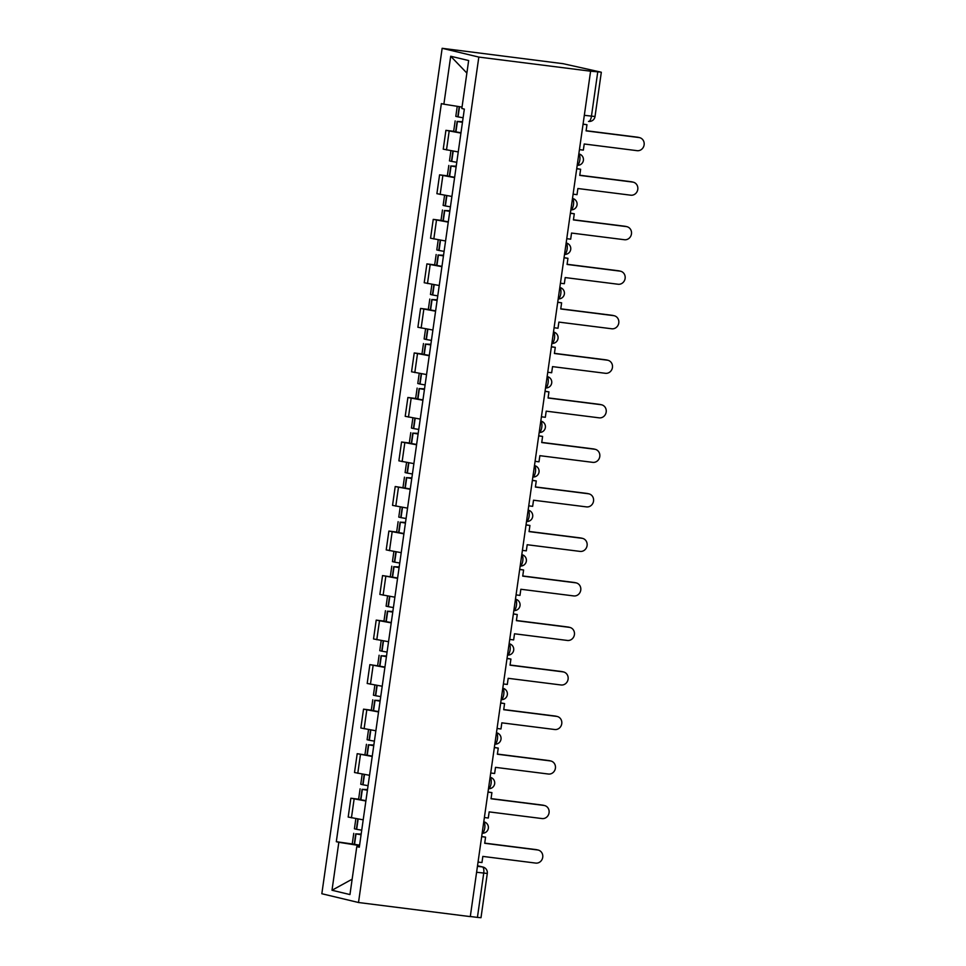 <?xml version="1.0" encoding="UTF-8"?>
<svg xmlns="http://www.w3.org/2000/svg" width="966" height="966" viewBox="0 0 966 966"><rect width="100%" height="100%" fill="white"/><g stroke="black" fill="none" stroke-linecap="round" stroke-linejoin="round"><path stroke-width="1.45" d="M590.6 71.194L600.9 72.124L563.214 63.708L442.15 48.3L321.835 893.731L358.507 902.51L478.822 57.079L590.6 71.194L470.285 916.613L358.507 902.51M476.6 872.262L487.299 873.457L480.996 917.7L477.421 917.398L483.725 873.155A5.772 2.186 -82.8 0 0 482.396 866.937L477.518 865.765M470.297 916.505L477.421 917.398M442.15 48.3L478.822 57.079M460.939 133.103L445.918 130.325L443.237 149.162L458.246 151.94M453.682 131.304L445.918 130.325M454.6 177.623L439.578 174.846L436.898 193.683L451.919 196.46M447.343 175.824L439.578 174.846M448.26 222.144L433.239 219.379L430.558 238.216L445.58 240.993M441.003 220.357L433.239 219.379M441.921 266.676L426.9 263.899L424.219 282.736L439.24 285.513M434.664 264.877L426.9 263.899M435.581 311.197L420.572 308.432L417.892 327.269L432.901 330.034M428.336 309.41L420.572 308.432M429.242 355.73L414.233 352.952L411.552 371.789L426.561 374.567M421.997 353.93L414.233 352.952M422.915 400.25L407.894 397.485L405.213 416.322L420.234 419.087M415.658 398.463L407.894 397.485M416.575 444.783L401.554 442.005L398.873 460.842L413.895 463.62M409.318 442.983L401.554 442.005M410.236 489.303L395.215 486.538L392.534 505.375L407.555 508.14M410.284 488.953A21.928 0.845 8.1 0 1 405.237 488.084L395.215 486.538M403.897 533.836L388.887 531.058L386.207 549.895L401.216 552.673M396.652 532.037L388.887 531.058M397.557 578.356L382.548 575.579L379.867 594.428L394.877 597.193M397.618 578.006A21.928 0.845 8.1 0 1 392.558 577.137L382.548 575.579M391.23 622.889L376.209 620.112L373.528 638.949L388.549 641.726M383.973 621.09L376.209 620.112M384.891 667.409L369.869 664.632L367.189 683.469L382.21 686.246M384.939 667.059A21.928 0.845 8.1 0 1 379.892 666.19L369.869 664.632M378.551 711.942L363.53 709.165L360.849 728.002L375.871 730.779M371.294 710.143L363.53 709.165M372.212 756.463L357.203 753.685L354.51 772.522L369.531 775.3M372.26 756.112A21.928 0.845 8.1 0 1 367.213 755.243L357.203 753.685M365.873 800.995L350.863 798.218L348.183 817.055L363.192 819.832M358.627 799.196L350.863 798.218M462.038 107.081L443.877 104.195L450.699 56.245L468.655 60.544L461.833 108.506L464.344 109.098L359.304 847.206L356.792 846.602L349.958 894.564L332.002 890.254L338.825 842.304L358.531 845.431L358.35 846.687M443.877 104.195L441.365 103.603L336.313 841.7L338.825 842.304M359.533 845.564L358.531 845.431M359.594 845.165A21.928 0.845 8.1 0 1 354.546 844.296L336.313 841.7M359.364 846.735L356.792 846.602M450.699 56.245L466.88 73.078M352.143 879.193L332.002 890.254M639.069 137.546L637.681 137.22A6.641 6.134 -76.5 0 1 638.285 137.329L639.673 137.667A6.641 6.134 103.5 0 0 639.069 137.546L586.096 130.869L586.966 124.723L583.078 124.083M579.443 149.633L583.343 150.128L584.225 143.994L637.198 150.684A6.641 6.134 103.5 0 0 639.673 137.667M463.112 117.767A21.928 0.845 -171.9 0 1 458.065 116.886L455.807 116.367L457.232 106.32M462.557 121.68L457.413 121.462A21.928 0.845 8.1 0 0 462.46 122.332M455.155 120.931L453.67 131.352L455.928 131.871A21.928 0.845 8.1 0 0 460.987 132.753M583.053 124.24L586.966 124.723M462.485 122.163A18.173 0.7 -171.9 0 1 460.106 121.74L462.533 121.825M637.681 137.22L586.108 130.712M632.73 182.079L631.341 181.741A6.641 6.134 -76.5 0 1 631.945 181.862L633.334 182.188A6.641 6.134 103.5 0 0 632.73 182.079L579.757 175.389L580.626 169.255L576.738 168.603M573.104 194.166L577.016 194.661L577.885 188.515L630.858 195.204A6.641 6.134 103.5 0 0 633.334 182.188M456.773 162.288A21.928 0.845 -171.9 0 1 451.726 161.419L449.468 160.887L450.905 150.793M456.218 166.2L451.074 165.983A21.928 0.845 8.1 0 0 456.133 166.852M448.816 165.452L447.33 175.872L449.601 176.404A21.928 0.845 8.1 0 0 454.648 177.273M576.714 168.76L580.626 169.255M456.157 166.683A18.173 0.7 -171.9 0 1 453.779 166.273L456.206 166.357M631.341 181.741L579.781 175.232M626.391 226.599L625.002 226.273A6.641 6.134 -76.5 0 1 625.618 226.382L627.006 226.72A6.641 6.134 103.5 0 0 626.391 226.599L573.418 219.922L574.287 213.776L570.399 213.136M566.764 238.687L570.677 239.182L571.546 233.048L624.519 239.737A6.641 6.134 103.5 0 0 627.006 226.72M450.446 206.821A21.928 0.845 -171.9 0 1 445.386 205.939L443.128 205.42L444.565 195.313M449.89 210.721L444.746 210.516A21.928 0.845 8.1 0 0 449.794 211.385M442.476 209.984L441.003 220.405L443.261 220.924A21.928 0.845 8.1 0 0 448.309 221.806M570.387 213.281L574.287 213.776M449.818 211.216A18.173 0.7 -171.9 0 1 447.439 210.793L449.866 210.878M625.002 226.273L573.442 219.765M620.051 271.132L618.663 270.794A6.641 6.134 -76.5 0 1 619.278 270.915L620.667 271.241A6.641 6.134 103.5 0 0 620.051 271.132L567.078 264.442L567.948 258.308L564.072 257.656M560.425 283.219L564.337 283.714L565.207 277.568L618.192 284.258A6.641 6.134 103.5 0 0 620.667 271.241M444.106 251.341A21.928 0.845 -171.9 0 1 439.059 250.472L436.789 249.94L438.226 239.846M443.551 255.253L438.407 255.036A21.928 0.845 8.1 0 0 443.454 255.905M436.149 254.505L434.664 264.925L436.922 265.457A21.928 0.845 8.1 0 0 441.969 266.326M564.047 257.813L567.948 258.308M443.479 255.736A18.173 0.7 -171.9 0 1 441.1 255.314L443.527 255.41M618.663 270.794L567.102 264.286M613.712 315.653L612.323 315.327A6.641 6.134 -76.5 0 1 612.939 315.435L614.328 315.773A6.641 6.134 103.5 0 0 613.712 315.653L560.739 308.963L561.62 302.829L557.732 302.189M554.098 327.74L557.998 328.235L558.879 322.101L611.852 328.79A6.641 6.134 103.5 0 0 614.328 315.773M437.767 295.874A21.928 0.845 -171.9 0 1 432.72 294.992L430.462 294.461L431.899 284.366M437.212 299.774L432.068 299.569A21.928 0.845 8.1 0 0 437.115 300.438M429.81 299.037L428.324 309.446L430.582 309.977A21.928 0.845 8.1 0 0 435.63 310.859M557.708 302.334L561.62 302.829M437.139 300.269A18.173 0.7 -171.9 0 1 434.76 299.846L437.187 299.931M612.323 315.327L560.763 308.818M607.385 360.185L605.996 359.847A6.641 6.134 -76.5 0 1 606.6 359.956L607.988 360.294A6.641 6.134 103.5 0 0 607.385 360.185L554.412 353.496L555.281 347.362L551.393 346.709M547.758 372.272L551.658 372.755L552.54 366.621L605.513 373.311A6.641 6.134 103.5 0 0 607.988 360.294M431.428 340.394A21.928 0.845 -171.9 0 1 426.38 339.525L424.122 338.994L425.559 328.899M430.872 344.307L425.728 344.089A21.928 0.845 8.1 0 0 430.776 344.959M423.47 343.558L421.985 353.979L424.243 354.51A21.928 0.845 8.1 0 0 429.302 355.379M551.369 346.866L555.281 347.362M430.8 344.79A18.173 0.7 -171.9 0 1 428.421 344.367L430.848 344.464M605.996 359.847L554.424 353.339M601.045 404.706L599.657 404.38A6.641 6.134 -76.5 0 1 600.26 404.488L601.649 404.814A6.641 6.134 103.5 0 0 601.045 404.706L548.072 398.016L548.942 391.882L545.053 391.242M541.419 416.793L545.331 417.288L546.201 411.154L599.174 417.843A6.641 6.134 103.5 0 0 601.649 404.814M425.088 384.927A21.928 0.845 -171.9 0 1 420.041 384.045L417.783 383.514L419.22 373.419M424.533 388.827L419.389 388.61A21.928 0.845 8.1 0 0 424.448 389.491M417.131 388.09L415.646 398.499L417.916 399.03A21.928 0.845 8.1 0 0 422.963 399.9M545.029 391.387L548.942 391.882M424.472 389.322A18.173 0.7 -171.9 0 1 422.094 388.9L424.521 388.984M599.657 404.38L548.096 397.871M594.706 449.238L593.317 448.9A6.641 6.134 -76.5 0 1 593.933 449.009L595.322 449.347A6.641 6.134 103.5 0 0 594.706 449.238L541.733 442.549L542.602 436.415L538.714 435.763M535.079 461.325L538.992 461.808L539.861 455.674L592.834 462.364A6.641 6.134 103.5 0 0 595.322 449.347M418.761 429.447A21.928 0.845 -171.9 0 1 413.702 428.578L411.444 428.047L412.88 417.952M418.206 433.36L413.062 433.142A21.928 0.845 8.1 0 0 418.109 434.012M410.791 432.611L409.318 443.032L411.576 443.563A21.928 0.845 8.1 0 0 416.624 444.432M538.702 435.92L542.602 436.415M418.133 433.843A18.173 0.7 -171.9 0 1 415.754 433.42L418.181 433.517M593.317 448.9L541.757 442.392M588.366 493.759L586.978 493.433A6.641 6.134 -76.5 0 1 587.594 493.541L588.982 493.868A6.641 6.134 103.5 0 0 588.366 493.759L535.393 487.069L536.263 480.935L532.387 480.283M528.74 505.846L532.652 506.341L533.522 500.207L586.495 506.896A6.641 6.134 103.5 0 0 588.982 493.868M412.422 473.968A21.928 0.845 -171.9 0 1 407.374 473.099L405.104 472.567L406.541 462.473M411.866 477.88L406.722 477.663A21.928 0.845 8.1 0 0 411.77 478.544M532.363 480.44L536.263 480.935M411.794 478.375A18.173 0.7 -171.9 0 1 409.415 477.953L411.842 478.037M586.978 493.433L535.418 486.924M582.027 538.291L580.638 537.953A6.641 6.134 -76.5 0 1 581.254 538.062L582.643 538.4A6.641 6.134 103.5 0 0 582.027 538.291L529.054 531.602L529.936 525.468L526.047 524.816M522.413 550.366L526.313 550.861L527.195 544.727L580.168 551.417A6.641 6.134 103.5 0 0 582.643 538.4M406.082 518.5A21.928 0.845 -171.9 0 1 401.035 517.631L398.777 517.1L400.214 507.005M405.527 522.413L400.383 522.195A21.928 0.845 8.1 0 0 405.43 523.065M398.125 521.664L396.64 532.085L398.898 532.616A21.928 0.845 8.1 0 0 403.945 533.486M526.023 524.973L529.936 525.468M405.454 522.896A18.173 0.7 -171.9 0 1 403.076 522.473L405.503 522.558M580.638 537.953L529.078 531.445M575.7 582.812L574.311 582.486A6.641 6.134 -76.5 0 1 574.915 582.595L576.304 582.921A6.641 6.134 103.5 0 0 575.7 582.812L522.727 576.122L523.596 569.988L519.708 569.336M516.073 594.899L519.974 595.394L520.855 589.26L573.828 595.937A6.641 6.134 103.5 0 0 576.304 582.921M399.743 563.021A21.928 0.845 -171.9 0 1 394.696 562.152L392.438 561.62L393.874 551.526M399.187 566.933L394.043 566.716A21.928 0.845 8.1 0 0 399.091 567.597M519.684 569.493L523.596 569.988M399.115 567.428A18.173 0.7 -171.9 0 1 396.736 567.006L399.163 567.09M574.311 582.486L522.739 575.965M569.36 627.345L567.972 627.006A6.641 6.134 -76.5 0 1 568.576 627.115L569.964 627.453A6.641 6.134 103.5 0 0 569.36 627.345L516.387 620.655L517.257 614.521L513.369 613.869M509.734 639.42L513.646 639.915L514.516 633.781L567.489 640.47A6.641 6.134 103.5 0 0 569.964 627.453M393.404 607.554A21.928 0.845 -171.9 0 1 388.356 606.684L386.098 606.153L387.535 596.058M392.848 611.466L387.704 611.249A21.928 0.845 8.1 0 0 392.764 612.118M385.446 610.717L383.961 621.138L386.231 621.669A21.928 0.845 8.1 0 0 391.278 622.539M513.344 614.026L517.257 614.521M392.788 611.949A18.173 0.7 -171.9 0 1 390.409 611.526L392.824 611.611M567.972 627.006L516.412 620.498M563.021 671.865L561.632 671.527A6.641 6.134 -76.5 0 1 562.248 671.648L563.637 671.974A6.641 6.134 103.5 0 0 563.021 671.865L510.048 665.176L510.917 659.041L507.029 658.389M503.395 683.952L507.307 684.447L508.176 678.313L561.149 684.991A6.641 6.134 103.5 0 0 563.637 671.974M387.076 652.074A21.928 0.845 -171.9 0 1 382.017 651.205L379.759 650.673L381.196 640.579M386.521 655.986L381.377 655.769A21.928 0.845 8.1 0 0 386.424 656.651M507.017 658.546L510.917 659.041M386.448 656.469A18.173 0.7 -171.9 0 1 384.07 656.059L386.497 656.143M561.632 671.527L510.072 665.019M556.682 716.398L555.293 716.06A6.641 6.134 -76.5 0 1 555.909 716.168L557.297 716.506A6.641 6.134 103.5 0 0 556.682 716.398L503.709 709.708L504.578 703.562L500.702 702.922M497.055 728.473L500.968 728.968L501.837 722.834L554.81 729.523A6.641 6.134 103.5 0 0 557.297 716.506M380.737 696.607A21.928 0.845 -171.9 0 1 375.689 695.725L373.419 695.206L374.856 685.099M380.181 700.519L375.037 700.302A21.928 0.845 8.1 0 0 380.085 701.171M372.779 699.77L371.294 710.191L373.552 710.71A21.928 0.845 8.1 0 0 378.6 711.592M500.678 703.079L504.578 703.562M380.109 701.002A18.173 0.7 -171.9 0 1 377.73 700.579L380.157 700.664M555.293 716.06L503.733 709.551M550.342 760.918L548.954 760.58A6.641 6.134 -76.5 0 1 549.569 760.701L550.958 761.027A6.641 6.134 103.5 0 0 550.342 760.918L497.369 754.229L498.251 748.095L494.363 747.442M490.728 773.005L494.628 773.5L495.51 767.354L548.483 774.044A6.641 6.134 103.5 0 0 550.958 761.027M374.397 741.127A21.928 0.845 -171.9 0 1 369.35 740.258L367.092 739.727L368.529 729.632M373.842 745.04L368.698 744.822A21.928 0.845 8.1 0 0 373.745 745.692M494.338 747.599L498.251 748.095M373.77 745.523A18.173 0.7 -171.9 0 1 371.391 745.112L373.818 745.197M548.954 760.58L497.393 754.072M544.015 805.439L542.626 805.113A6.641 6.134 -76.5 0 1 543.23 805.221L544.619 805.559A6.641 6.134 103.5 0 0 544.015 805.439L491.03 798.761L491.911 792.615L488.023 791.975M484.389 817.526L488.289 818.021L489.17 811.887L542.143 818.576A6.641 6.134 103.5 0 0 544.619 805.559M368.058 785.66A21.928 0.845 -171.9 0 1 363.011 784.778L360.753 784.259L362.19 774.152M367.503 789.56L362.359 789.355A21.928 0.845 8.1 0 0 367.406 790.224M360.101 788.824L358.615 799.244L360.873 799.763A21.928 0.845 8.1 0 0 365.933 800.645M487.999 792.132L491.911 792.615M367.43 790.055A18.173 0.7 -171.9 0 1 365.051 789.633L367.478 789.717M542.626 805.113L491.054 798.604M537.676 849.971L536.287 849.633A6.641 6.134 -76.5 0 1 536.891 849.754L538.279 850.08A6.641 6.134 103.5 0 0 537.676 849.971L484.703 843.282L485.572 837.148L481.684 836.496M478.049 862.058L481.962 862.553L482.831 856.407L535.804 863.097A6.641 6.134 103.5 0 0 538.279 850.08M361.719 830.18A21.928 0.845 -171.9 0 1 356.671 829.311L354.413 828.78L355.85 818.685M361.163 834.093L356.019 833.875A21.928 0.845 8.1 0 0 361.079 834.745M481.66 836.653L485.572 837.148M361.103 834.576A18.173 0.7 -171.9 0 1 358.724 834.153L361.139 834.25M536.287 849.633L484.715 843.125M483.966 821.837L483.773 821.8A5.772 5.337 -76.5 0 1 483.966 821.837A5.772 5.772 0 0 1 488.325 828.357A5.772 5.772 0 0 1 482.155 833.199A5.772 2.186 -82.8 0 0 484.763 827.959A5.772 2.186 -82.8 0 0 483.761 821.897M488.494 788.642A5.772 2.186 -82.8 0 0 491.102 783.438A5.772 2.186 -82.8 0 0 490.1 777.364M496.645 732.783L496.452 732.747A5.772 5.337 -76.5 0 1 496.645 732.783A5.772 5.772 0 0 1 500.992 739.304A5.772 5.772 0 0 1 494.834 744.146A5.772 2.186 -82.8 0 0 497.43 738.905A5.772 2.186 -82.8 0 0 496.439 732.844M501.173 699.589A5.772 2.186 -82.8 0 0 503.769 694.385A5.772 2.186 -82.8 0 0 502.779 688.323M509.311 643.73L509.13 643.694A5.772 5.337 -76.5 0 1 509.311 643.73A5.772 5.772 0 0 1 513.67 650.251A5.772 5.772 0 0 1 507.5 655.093A5.772 2.186 -82.8 0 0 510.108 649.864A5.772 2.186 -82.8 0 0 509.106 643.791M513.84 610.536A5.772 2.186 -82.8 0 0 516.448 605.332A5.772 2.186 -82.8 0 0 515.446 599.27M521.99 554.677L521.797 554.641A5.772 5.337 -76.5 0 1 521.99 554.677A5.772 5.772 0 0 1 526.337 561.198A5.772 5.772 0 0 1 520.179 566.04A5.772 2.186 -82.8 0 0 522.787 560.811A5.772 2.186 -82.8 0 0 521.785 554.738M526.518 521.483A5.772 2.186 -82.8 0 0 529.114 516.279A5.772 2.186 -82.8 0 0 528.124 510.217M532.858 476.963A5.772 2.186 -82.8 0 0 535.454 471.758A5.772 2.186 -82.8 0 0 534.464 465.684M539.197 432.43A5.772 2.186 -82.8 0 0 541.793 427.226A5.772 2.186 -82.8 0 0 540.791 421.164M545.524 387.909A5.772 2.186 -82.8 0 0 548.133 382.705A5.772 2.186 -82.8 0 0 547.13 376.631M551.864 343.377A5.772 2.186 -82.8 0 0 554.472 338.172A5.772 2.186 -82.8 0 0 553.47 332.111M558.203 298.856A5.772 2.186 -82.8 0 0 560.799 293.652A5.772 2.186 -82.8 0 0 559.809 287.578M564.542 254.324A5.772 2.186 -82.8 0 0 567.139 249.119A5.772 2.186 -82.8 0 0 566.148 243.058M570.882 209.803A5.772 2.186 -82.8 0 0 573.478 204.599A5.772 2.186 -82.8 0 0 572.476 198.525M577.209 165.271A5.772 2.186 -82.8 0 0 579.817 160.066A5.772 2.186 -82.8 0 0 578.815 154.005M477.445 866.309L482.396 866.937A5.772 5.337 103.5 0 1 482.928 867.033L477.518 865.741M601.323 72.269L595.02 116.512A5.772 5.772 0 0 1 588.584 121.426L588.499 121.414A5.772 2.186 -82.8 0 0 588.584 121.426A5.772 2.186 -82.8 0 0 591.446 116.21L597.749 71.967M357.782 773.307L360.463 754.47M364.11 728.787L366.79 709.95M370.449 684.254L373.13 665.417M376.788 639.733L379.469 620.897M383.128 595.201L385.808 576.364M389.467 550.68L392.148 531.843M395.794 506.148L398.475 487.311M402.134 461.627L404.814 442.79M408.473 417.095L411.154 398.258M414.812 372.574L417.493 353.737M421.152 328.042L423.832 309.205M427.479 283.521L430.16 264.684M433.819 238.988L436.499 220.151M440.158 194.468L442.839 175.631M446.497 149.947L449.178 131.098M351.443 817.84L354.124 798.991M584.321 115.316L595.02 116.512M458.065 116.886L459.514 106.683M457.787 116.838L459.236 106.634M455.65 131.823L457.135 121.402M455.928 131.871L457.413 121.462M451.726 161.419L453.187 151.167M451.448 161.37L452.909 151.119M449.311 176.355L450.796 165.935M449.601 176.404L451.074 165.983M445.386 205.939L446.847 195.7M445.109 205.891L446.57 195.651M442.971 220.876L444.457 210.455M443.261 220.924L444.746 210.516M439.059 250.472L440.508 240.22M438.769 250.423L440.23 240.172M436.644 265.409L438.117 254.988M436.922 265.457L438.407 255.036M432.72 294.992L434.181 284.753M432.43 294.944L433.891 284.704M430.305 309.929L431.79 299.508M430.582 309.977L432.068 299.569M426.38 339.525L427.841 329.273M426.103 339.464L427.552 329.225M423.965 354.45L425.451 344.041M424.243 354.51L425.728 344.089M420.041 384.045L421.502 373.794M419.763 383.997L421.224 373.757M417.626 398.982L419.111 388.561M417.916 399.03L419.389 388.61M413.702 428.578L415.163 418.326M413.424 428.518L414.885 418.278M411.287 443.503L412.772 433.094M411.576 443.563L413.062 433.142M407.374 473.099L408.823 462.847M407.084 473.05L408.546 462.811M404.959 488.035L406.432 477.615M405.237 488.084L406.722 477.663M401.035 517.631L402.496 507.379M400.745 517.571L402.206 507.331M398.62 532.556L400.105 522.147M398.898 532.616L400.383 522.195M394.696 562.152L396.157 551.9M394.418 562.103L395.867 551.864M392.281 577.088L393.766 566.668M392.558 577.137L394.043 566.716M388.356 606.684L389.817 596.433M388.078 606.624L389.54 596.384M385.941 621.609L387.426 611.188M386.231 621.669L387.704 611.249M382.017 651.205L383.478 640.953M381.739 651.156L383.2 640.905M379.602 666.142L381.087 655.721M379.892 666.19L381.377 655.769M375.689 695.725L377.138 685.486M375.4 695.677L376.861 685.437M373.274 710.662L374.748 700.241M373.552 710.71L375.037 700.302M369.35 740.258L370.811 730.006M369.06 740.21L370.521 729.958M366.935 755.195L368.42 744.774M367.213 755.243L368.698 744.822M363.011 784.778L364.472 774.539M362.733 784.73L364.182 774.49M360.596 799.715L362.081 789.294M360.873 799.763L362.359 789.355M356.671 829.311L358.132 819.059M356.394 829.263L357.855 819.011M354.256 844.248L355.742 833.827M354.546 844.296L356.019 833.875M577.209 165.307A5.772 5.772 0 0 0 583.379 160.465A5.772 5.772 0 0 0 579.02 153.944M570.87 209.839A5.772 5.772 0 0 0 577.04 204.997A5.772 5.772 0 0 0 572.681 198.477M564.53 254.36A5.772 5.772 0 0 0 570.701 249.518A5.772 5.772 0 0 0 566.342 242.997M558.203 298.892A5.772 5.772 0 0 0 564.361 294.05A5.772 5.772 0 0 0 560.014 287.53M551.864 343.413A5.772 5.772 0 0 0 558.022 338.571A5.772 5.772 0 0 0 553.675 332.05M545.524 387.946A5.772 5.772 0 0 0 551.695 383.104A5.772 5.772 0 0 0 547.336 376.583M539.185 432.466A5.772 5.772 0 0 0 545.355 427.624A5.772 5.772 0 0 0 540.996 421.104M532.846 476.999A5.772 5.772 0 0 0 539.016 472.145A5.772 5.772 0 0 0 534.657 465.636M526.518 521.519A5.772 5.772 0 0 0 532.677 516.677A5.772 5.772 0 0 0 528.33 510.157M513.84 610.572A5.772 5.772 0 0 0 520.01 605.73A5.772 5.772 0 0 0 515.651 599.21M501.161 699.625A5.772 5.772 0 0 0 507.331 694.783A5.772 5.772 0 0 0 502.972 688.263M488.494 788.679A5.772 5.772 0 0 0 494.652 783.837A5.772 5.772 0 0 0 490.305 777.316M487.299 873.457A5.772 5.772 0 0 0 482.928 867.033M402.979 487.552L404.464 477.144M390.3 576.605L391.785 566.185M377.634 665.659L379.107 655.238M364.955 754.712L366.44 744.291M352.276 843.765L353.761 833.344"/></g></svg>
